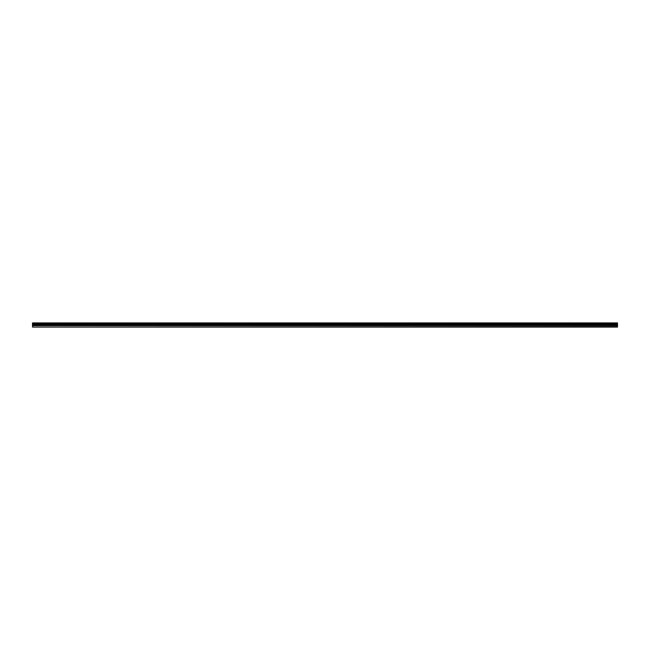 <?xml version="1.0" encoding="UTF-8"?>
<svg xmlns="http://www.w3.org/2000/svg" width="650" height="650" viewBox="0 0 650 650"><rect width="100%" height="100%" fill="white"/><g stroke="black" fill="none" stroke-linecap="round" stroke-linejoin="round"><path stroke-width="0.97" d="M32.5 326.755L32.5 322.928L617.5 322.928L617.5 327.072L32.5 327.072L617.5 326.755M32.5 325.658L617.5 325.658M32.5 323.976L617.5 323.976M32.5 323.635L617.5 323.635M617.5 323.188L32.5 323.188M32.5 323.521L617.5 323.521M617.5 324.886L32.5 324.886M32.5 325.252L617.5 325.252"/></g></svg>
